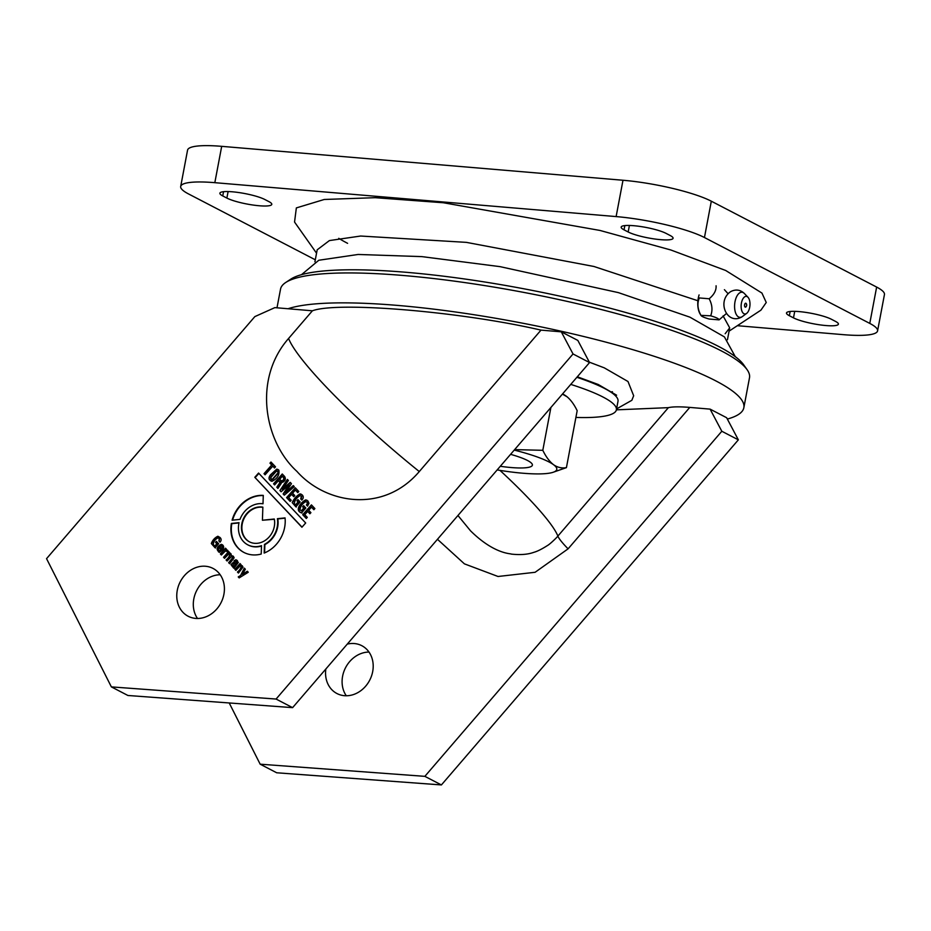 <?xml version="1.0" encoding="UTF-8"?>
<svg xmlns="http://www.w3.org/2000/svg" width="931" height="931" viewBox="0 0 931 931"><rect width="100%" height="100%" fill="white"/><g stroke="black" fill="none" stroke-linecap="round" stroke-linejoin="round"><path stroke-width="1.4" d="M576.871 377.299A113.791 20.017 10.7 0 1 617.998 401.284L616.392 409.838A113.791 20.017 10.7 0 1 575.905 417.437M570.761 384.398A113.791 20.017 10.7 0 1 616.392 409.838M562.58 393.906A66.287 11.661 10.7 0 1 566.455 396.303A66.287 11.661 10.7 0 1 567.177 396.862A66.287 11.661 10.7 0 1 567.27 396.932M497.166 469.922A66.287 11.661 -169.3 0 0 540.294 473.891A66.287 11.661 -169.3 0 0 552.909 472.354A66.287 11.661 -169.3 0 0 553.526 464.697A66.287 11.661 -169.3 0 0 514.226 450.104M562.405 394.104L567.177 396.862M566.455 396.303C570.447 399.411 574.02 404.205 577.173 410.687L566.42 467.63C561.87 468.468 557.576 467.49 553.526 464.697C549.534 461.59 545.962 456.795 542.808 450.313L514.645 449.615M552.909 472.354L566.42 467.63M550.896 407.487L542.808 450.313M510.572 454.34A41.523 7.308 10.7 0 1 531.485 466.315A41.523 7.308 10.7 0 1 511.003 467.525A41.523 7.308 10.7 0 1 500.296 466.291M315.295 259.796L188.504 193.927A66.287 11.661 10.7 0 1 180.695 186.468L187.562 150.135A66.287 11.661 10.7 0 1 221.694 146.342L622.99 180.253A66.287 11.661 10.7 0 1 711.319 201.201L876.641 287.074A66.287 11.661 10.7 0 1 884.45 294.533L877.584 330.866A66.287 11.661 10.7 0 1 843.451 334.671L737.34 325.699M180.695 186.468A66.287 11.661 10.7 0 1 214.828 182.674L616.124 216.586A66.287 11.661 10.7 0 1 704.453 237.533L869.775 323.406A66.287 11.661 10.7 0 1 877.584 330.866M268.919 201.62A24.311 4.271 10.7 0 1 271.782 204.366A24.311 4.271 10.7 0 1 253.372 205.088A24.311 4.271 10.7 0 1 226.873 198.07L222.742 195.929A24.311 4.271 10.7 0 1 219.879 193.194A24.311 4.271 10.7 0 1 238.289 192.473A24.311 4.271 10.7 0 1 264.788 199.478L268.919 201.62M835.538 321.416A24.311 4.271 10.7 0 1 838.4 324.151A24.311 4.271 10.7 0 1 819.99 324.872A24.311 4.271 10.7 0 1 793.491 317.867L789.36 315.714A24.311 4.271 10.7 0 1 786.497 312.979A24.311 4.271 10.7 0 1 804.908 312.257A24.311 4.271 10.7 0 1 831.406 319.263L835.538 321.416M670.215 235.531A24.311 4.271 10.7 0 1 673.078 238.266A24.311 4.271 10.7 0 1 654.668 238.988A24.311 4.271 10.7 0 1 628.169 231.982L624.038 229.841A24.311 4.271 10.7 0 1 621.175 227.094A24.311 4.271 10.7 0 1 639.585 226.373A24.311 4.271 10.7 0 1 666.084 233.39L670.215 235.531M314.922 261.797L317.192 249.811L329.399 240.582L360.646 236.032L466.384 242.363L593.92 266.475L697.913 300.76M347.6 243.328A209.917 36.926 10.7 0 1 338.756 238.336M729.078 331.145L760.93 310.151L766.248 302.494L761.942 293.067L725.668 270.467L670.797 249.974L600.03 230.457L443.424 202.76L375.181 197.686L324.244 199.478L296.349 207.916L294.545 222.044L316.552 253.197M723.096 315.888L729.695 327.875L725.168 333.717M746.534 304.612A1.978 0.978 94.8 0 0 746.197 303.541A1.978 0.978 94.8 0 0 745.068 303.611A1.978 0.978 94.8 0 0 744.579 305.764A1.978 0.978 94.8 0 0 745.917 306.916A2.653 2.653 0 0 0 746.197 303.541M746.301 313.619A8.833 4.387 94.8 0 0 746.627 313.398A8.833 4.387 94.8 0 0 749.932 305.554A8.833 4.387 94.8 0 0 747.989 297.268A8.833 4.387 94.8 0 0 744.812 296.745A8.833 4.387 94.8 0 0 741.181 307.742A8.833 4.387 94.8 0 0 746.301 313.619M716.079 285.77C716.405 290.321 714.1 294.65 709.178 298.77C712.285 304.67 712.785 310.349 710.667 315.818C716.09 317.39 718.883 318.739 719.081 319.868L726.401 313.526M719.081 319.868L709.189 319.03C703.708 317.471 700.903 316.121 700.775 314.981C697.587 309.127 697.086 303.436 699.286 297.943L709.178 298.77M710.667 315.818L700.927 315.365L700.054 313.887A15.245 7.576 -85.2 0 1 699.088 294.929M276.996 307.812L280.522 289.169A238.639 41.976 10.7 0 1 285.689 282.512L290.74 279.184A234.216 41.197 10.7 0 1 483.364 281.779A234.216 41.197 10.7 0 1 718.371 346.32A234.216 41.197 10.7 0 1 743.625 364.754L747.116 369.7A238.639 41.976 10.7 0 1 749.49 377.788L743.846 407.708A238.639 41.976 10.7 0 1 727.344 419.055M285.689 282.512A238.639 41.976 10.7 0 1 481.944 285.154A238.639 41.976 10.7 0 1 721.385 350.917A238.639 41.976 10.7 0 1 747.116 369.7M561.3 331.832L573.03 353.966L589.556 362.555L577.837 340.42L561.3 331.832L540.992 330.121C461.939 311.722 337.581 301.213 312.385 310.803L288.051 308.743A238.639 41.976 10.7 0 1 490.928 317.459A238.639 41.976 10.7 0 1 715.73 380.837A238.639 41.976 10.7 0 1 743.846 407.708M347.286 644.112A26.952 22.914 117.4 0 1 361.81 645.695A26.952 22.914 117.4 0 1 366.791 649.396A26.952 22.914 117.4 0 1 367.85 683.307A26.952 22.914 117.4 0 1 336.952 693.537A26.952 22.914 117.4 0 1 331.971 689.848A26.952 22.914 117.4 0 1 325.838 669.017M183.186 612.563A26.952 22.914 -62.6 0 0 188.167 616.252A26.952 22.914 -62.6 0 0 219.064 606.023A26.952 22.914 -62.6 0 0 217.994 572.1A26.952 22.914 -62.6 0 0 213.013 568.41A26.952 22.914 -62.6 0 0 182.115 578.64A26.952 22.914 -62.6 0 0 183.186 612.563M312.385 310.803L288.587 338.453C252.417 379.755 264.8 442.167 296.861 471.33C325.92 504.195 383.537 513.621 419.287 471.552L540.992 330.121M229.212 702.963L260.168 764.188L276.693 772.777L441.399 784.938L738.353 439.839L726.634 417.716L710.097 409.128L689.79 407.406C679.758 406.591 672.636 406.672 668.388 407.65L557.867 536.093C557.46 536.908 550.058 544.158 547.463 545.531C541.807 549.139 537.257 551.408 533.8 552.339C527.819 554.504 520.289 555.085 511.212 554.085C511.55 553.41 494.885 554.853 470.539 530.833L457.947 515.506M668.388 407.65L616.38 409.849M288.051 308.743L274.854 307.626L254.838 316.61L46.55 558.658L111.371 686.892L127.908 695.48L292.602 707.641L589.556 362.555M346.297 695.771A26.952 22.914 117.4 0 1 345.587 667.643A26.952 22.914 117.4 0 1 369.002 652.061M297.932 499.621L296.919 500.75L298.083 501.984L295.639 504.73L294.371 503.904C294.487 500.599 296.361 497.841 299.991 495.618L301.307 496.13L300.76 498.958L301.819 500.087C303.564 498.294 303.715 496.584 302.261 494.943L300.038 493.861C296.547 495.827 293.928 498.748 292.206 502.612L295.86 506.801L300.143 501.972L297.932 499.621M245.33 569.202L244.329 568.131L240.57 575.533L238.243 576.917L239.174 577.895L248.24 572.274L247.274 571.25L242.526 574.427L245.33 569.202M217.982 549.604L219.204 547.8L221.659 550.396C223.777 548.743 224.208 547.032 222.94 545.252L221.241 544.332C216.597 546.939 215.922 549.534 219.227 552.13L221.008 551.129L217.982 549.604M220.379 550.372L219.507 550.943L218.343 550.337M218.529 551.92L219.227 552.13M222.94 545.252L222.241 544.67M216.376 541.353L215.55 542.296L216.714 543.541L215.096 546.055L213.443 544.949C213.164 542.075 214.665 539.712 217.959 537.862L219.216 538.467L218.948 541.027L220.03 542.168C221.497 540.457 221.485 538.898 220.007 537.478L217.866 536.256C214.793 537.722 212.605 540.155 211.325 543.541L215.061 547.765L218.634 543.739L216.376 541.353M217.959 537.862L219.635 538.688L218.378 538.083L219.635 538.688L218.948 541.027M240.012 563.558L234.903 569.318L235.88 570.354L240.233 565.839L241.187 566.223C240.885 568.317 239.639 570.261 237.452 572.018L238.429 573.054L242.968 567.154L242.328 565.804L240.535 565.117L240.989 564.593L240.012 563.558M242.328 565.804L240.943 565.338M235.217 561.498L234.531 560.776L236.253 559.927L234.123 560.567L235.101 561.602L236.683 561.463L236.043 563.616L233.751 561.975L230.993 564.605L232.413 566.595L233.506 566.618L232.948 567.247L233.925 568.282L238.348 562.429L235.834 559.717L237.417 560.59M234.298 562.184L230.993 564.605M226.501 549.232L225.511 548.196L220.403 553.957L221.392 554.992L225.546 550.861L226.931 551.524L227.862 550.477L225.849 549.965L226.501 549.232M225.546 550.861L226.931 551.524M229.631 552.56L228.654 551.513L223.545 557.273L224.522 558.309L228.956 553.759L229.794 554.143C229.561 556.238 228.328 558.181 226.093 559.973L227.071 561.009L231.528 556.424L232.354 556.866L232.703 557.657L228.63 562.673L229.62 563.709L234.135 557.832L233.425 556.366L231.493 555.749L230.923 553.712L229.166 553.072L229.631 552.56M230.923 553.712L230.329 553.27M231.528 556.424L232.703 557.657M285.049 517.904L277.403 518.695A22.204 18.864 117.4 0 1 264.474 544.391L264.171 553.061A30.735 26.126 -62.6 0 0 285.049 517.904M573.03 353.966L276.076 699.053L111.371 686.892M263.287 495.397A30.735 26.126 -62.6 0 0 232.11 520.196L240.012 519.37A22.204 18.864 117.4 0 1 262.996 503.776L263.287 495.397M258.574 473.053L254.803 477.3L301.912 527.237L305.682 522.989L258.574 473.053M281.174 482.037L282.617 482.281C285.317 480.768 285.992 478.848 284.642 476.521L282.268 473.995L273.574 483.806L274.633 484.923L278.532 480.524L279.894 482.607L276.798 487.227L277.915 488.414L281.325 483.282L280.755 481.827L281.686 482.374M311.42 504.893L302.715 514.692L306.287 518.486L307.288 517.345L304.786 514.692L307.684 511.422L309.907 513.772L310.907 512.644L308.685 510.293L311.478 507.151L313.887 509.711L314.887 508.57L311.42 504.893M288.401 480.501L287.388 479.418L279.94 490.556L281.092 491.777L289.215 484.853L283.129 493.93L284.281 495.164L294.243 486.68L293.218 485.61L285.398 492.615L291.438 483.713L290.181 482.386L282.256 489.287L288.401 480.501M275.518 466.838L270.979 462.032L269.967 463.161L271.712 465.011L264.02 473.681L265.079 474.798L272.771 466.128L274.505 467.979L275.518 466.838M295.302 487.809L286.597 497.62L290.169 501.402L291.17 500.261L288.668 497.608L291.566 494.338L293.789 496.689L294.79 495.56L292.567 493.209L295.36 490.067L297.769 492.627L298.77 491.487L295.302 487.809M303.622 505.661L302.622 506.79L303.774 508.012L301.33 510.77L300.061 509.944C300.178 506.639 302.051 503.869 305.694 501.646L306.997 502.17L307.416 503.31L306.45 504.998L307.521 506.127L308.999 503.287L307.952 500.983L305.74 499.889C301.027 502.018 294.149 510.63 301.551 512.841L305.845 508.012L303.622 505.661M278.858 470.143L276.786 469.096L270.479 474.833C268.14 477.999 268.652 480.152 272.015 481.315C277.345 478.639 279.626 474.915 278.858 470.143M270.991 481.024L272.015 481.315M262.414 520.243L262.868 507.162A18.783 15.967 -62.6 0 0 242.91 519.964A18.783 15.967 -62.6 0 0 249.403 541.819A18.783 15.967 -62.6 0 0 267.651 538.49A18.783 15.967 -62.6 0 0 274.296 519.021L262.414 520.243L274.342 519.265M239.034 522.663L231.377 523.455A30.735 26.126 -62.6 0 0 243.887 552.42A30.735 26.126 -62.6 0 0 261.215 554.038L261.506 545.659A22.204 18.864 117.4 0 1 247.821 544.856A22.204 18.864 117.4 0 1 239.034 522.663M220.205 574.764A26.952 22.914 -62.6 0 0 196.79 590.359A26.952 22.914 -62.6 0 0 197.5 618.475M260.168 764.188L424.862 776.349L721.816 431.262L710.097 409.128M689.79 407.406L568.085 548.848L535.104 572.286L498.038 576.487L464.406 563.849L437.465 539.305M738.353 439.839L721.816 431.262M441.399 784.938L424.862 776.349M298.234 499.959L297.338 500.971L298.083 501.984M296.279 507.023L292.206 502.612M292.625 502.821C294.359 498.946 296.966 496.037 300.457 494.07L300.038 493.861M300.457 494.07L301.237 494.198M301.923 499.97L300.76 498.958M301.179 499.179L301.714 496.339M296.046 504.951L298.49 502.193M240.57 575.533L244.667 568.492M247.693 571.471L242.526 574.427M239.302 577.814L238.243 576.917M238.65 577.127L240.989 575.754M221.764 550.291L219.204 547.8M219.646 552.351C216.329 549.767 217.004 547.16 221.659 544.554M216.69 541.691L215.957 542.505L216.714 543.541M215.48 547.987L211.325 543.541M211.744 543.751C213.024 540.364 215.201 537.943 218.273 536.465M220.135 542.051L219.367 541.237M215.096 546.055L217.132 543.751M234.903 569.318L235.985 570.249M235.322 569.539L240.326 563.895M238.534 572.937L237.452 572.018M237.871 572.239C240.058 570.47 241.304 568.527 241.595 566.432M234.03 568.166L232.948 567.247M233.355 567.456L233.506 566.618M237.102 561.672L236.043 563.616M220.403 553.957L225.826 548.522M227.315 550.128L225.849 549.965M221.485 554.876L220.822 554.166M223.545 557.273L228.968 551.85M232.971 556.016L231.493 555.749M229.713 563.604L228.63 562.673M229.049 562.894L233.122 557.867M227.176 560.904L226.093 559.973M226.501 560.194C228.747 558.402 229.98 556.459 230.201 554.364M224.627 558.204L223.952 557.494M264.474 544.391L264.881 544.612A22.204 18.864 -62.6 0 0 277.81 518.916L277.403 518.695M277.81 518.916L285.084 518.16M264.59 552.886L264.881 544.612M276.076 699.053L292.602 707.641M263.275 495.583A30.735 26.126 -62.6 0 0 232.587 520.138M302.016 527.121L254.803 477.3M255.222 477.522L258.888 473.39M273.574 483.806L274.738 484.818M273.982 484.015L282.582 474.333M277.985 488.263L276.798 487.227M277.217 487.437L279.242 483.934M279.661 484.143L279.894 482.607M280.301 482.817L279.277 481.315M279.684 481.525L278.532 480.524M302.715 514.692L306.392 518.369M303.134 514.913L311.722 505.219M313.991 509.594L311.478 507.151M310 513.656L307.684 511.422M279.94 490.556L287.714 479.768M290.6 482.595L282.256 489.287M293.637 485.819L285.398 492.615M284.397 495.059L283.129 493.93M283.536 494.152L289.215 484.853M281.209 491.684L280.347 490.765M271.293 462.358L269.967 463.161M274.61 467.862L272.771 466.128M265.184 474.682L264.02 473.681M264.427 473.891L271.712 465.011M272.12 465.221L270.386 463.382M286.597 497.62L290.274 501.285M287.016 497.829L295.616 488.135M297.873 492.511L295.36 490.067M293.882 496.572L291.566 494.338M303.925 505.987L303.029 506.999L303.774 508.012M301.97 513.051C294.522 510.805 301.528 502.17 306.148 500.11L305.74 499.889M306.148 500.11L306.962 500.238M307.614 506.01L306.45 504.998M306.869 505.207L307.416 503.31M307.835 503.531L307.416 502.379M301.749 510.991L304.193 508.233M271.2 481.129L270.886 475.054L276.786 469.096M277.194 469.317L278.055 469.515M262.868 507.314A18.783 15.967 -62.6 0 0 243.282 520.289A18.783 15.967 -62.6 0 0 249.613 541.923M231.377 523.455L231.796 523.676A30.735 26.126 -62.6 0 0 244.097 552.525M238.976 522.931L231.796 523.676M248.03 544.961A22.204 18.864 -62.6 0 0 248.24 545.066A22.204 18.864 -62.6 0 0 261.495 546.02M221.415 548.522L219.949 546.962L221.403 545.741L222.172 546.066L221.834 548.743L222.579 546.276L221.822 545.962M234.321 563.732L235.776 564.733L234.03 566.141L233.087 565.745M282.116 481.176L279.533 479.395L282.326 476.253L283.548 477.324C284.653 478.965 284.176 480.256 282.116 481.176L280.708 480.408M277.182 471.005L278.718 472.704L272.457 479.733L271.352 479.279M221.403 545.741L222.579 546.276M233.914 563.511L235.206 564.349L233.914 563.511L232.669 565.524L233.611 565.932L232.669 565.524M234.03 566.141L235.357 564.523M283.548 477.324L283.129 477.114C284.246 478.755 283.769 480.035 281.709 480.966L280.289 480.198M282.326 476.253L283.129 477.114M270.933 479.069L270.467 477.871L276.763 470.795L278.311 472.483L272.05 479.523L270.933 479.069L272.457 479.733M278.264 471.493L276.763 470.795M214.828 182.674L221.694 146.342M876.641 287.074L869.775 323.406M711.319 201.201L704.453 237.533M622.99 180.253L616.124 216.586M226.873 198.07L228.107 191.553M222.742 195.929L223.545 191.681M793.491 317.867L794.725 311.338M789.36 315.714L790.163 311.478M628.169 231.982L629.403 225.465M624.038 229.841L624.841 225.593M741.96 316.819A12.603 6.261 94.8 0 0 742.438 316.517L741.379 317.203C726.739 324.977 716.451 300.981 730.788 291.566C735.769 289.052 740.296 289.692 744.381 293.498A12.603 6.261 94.8 0 0 739.854 292.765A12.603 6.261 94.8 0 0 734.664 308.44A12.603 6.261 94.8 0 0 741.96 316.819M568.085 548.848A35.355 4.981 40.7 0 1 557.867 536.093A119.366 16.805 40.7 0 0 523.397 493.023A119.366 16.805 40.7 0 0 499.97 470.388M288.587 338.453A154.721 21.785 40.7 0 0 333.275 394.267A154.721 21.785 40.7 0 0 419.287 471.552M616.555 408.918L631.846 400.295L633.662 395.745L627.994 381.512L604.277 367.85L589.358 362.171M577.325 376.776L598.226 384.48L616.59 395.186M610.759 392.044L612.423 391.73M729.695 327.875L727.448 339.745M301.493 274.68L318.809 260.249L358.098 254.466L421.836 256.619L500.063 266.65L618.393 292.625L689.929 317.168L724.399 336.894L735.257 356.631M747.989 297.268L744.381 293.498M746.627 313.398L742.438 316.517M724.411 289.669L728.077 293.742"/></g></svg>
